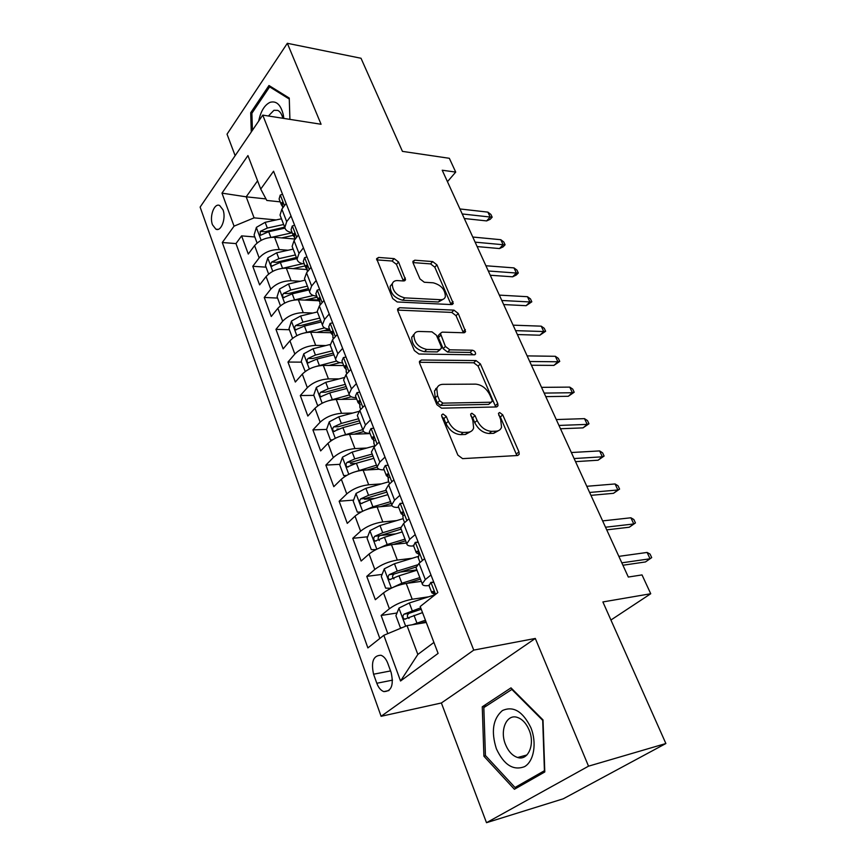 <?xml version="1.0" encoding="UTF-8"?>
<svg xmlns="http://www.w3.org/2000/svg" width="866" height="866" viewBox="0 0 866 866"><rect width="100%" height="100%" fill="white"/><g stroke="black" fill="none" stroke-linecap="round" stroke-linejoin="round"><path stroke-width="1.3" d="M442.991 413.98L441.649 414.955L441.812 416.535L457.876 455.126L462.596 458.634L517.565 455.505L519.21 454.271L518.951 451.814L502.735 414.846L499.628 412.508L498.448 413.353L500.7 419.707L501.533 427.198C500.678 429.666 498.87 430.997 496.088 431.171L491.607 431.344C485.469 430.889 480.63 427.252 477.101 420.443L475.044 415.615L471.862 413.223L470.606 414.143L472.847 420.573L473.626 427.999C472.749 430.651 470.812 432.08 467.824 432.275L463.169 432.459C456.793 431.993 451.835 428.291 448.307 421.331L446.25 416.416L442.991 413.98M212.495 224.803L215.894 229.176C221.176 232.034 226.351 218.102 222.995 209.81L219.65 205.513C214.292 202.666 209.204 216.565 212.495 224.803M398.544 261.997L394.171 258.631L378.604 257.44L376.602 258.663L392.688 298.532L397.191 301.963L451.511 304.583L453.275 303.468L436.929 264.855L432.686 261.575L414.792 260.201L412.92 261.326L413.147 263.091L419.956 278.906L424.297 282.251L433.238 282.814C441.184 285.011 445.221 289.634 445.362 296.681C444.713 298.748 443.111 299.755 440.577 299.701L404.833 297.872C396.693 295.75 392.515 291.095 392.298 283.896C392.991 281.602 394.744 280.497 397.559 280.595L403.621 280.963L405.548 279.772L398.544 261.997L396.455 264.379L392.082 261.023L376.634 259.865M588.523 766.172L535.307 638.448L441.379 702.976L486.497 822.7L588.523 766.172L665.878 743.526L602.888 601.946L650.734 593.74L642.02 574.916L628.315 577.048L442.212 170.223L455.722 172.096L449.335 158.294L402.441 151.377L361.014 58.26L287.339 43.3L227.033 134.165L235.141 155.674M535.307 638.448L473.745 650.106L262.755 115.113L321.07 124.26L287.339 43.3M421.417 360.007L419.469 361.349L419.696 363.417L436.875 404.682L441.53 408.167L496.315 406.955L498.004 405.753L497.744 403.48L480.381 363.904L476.008 360.57L421.417 360.007L419.393 362.075M414.349 350.557L397.84 310.894L397.613 309.01L399.594 307.722L453.946 310.136L458.244 313.449L465.583 331.624L463.851 332.771L442.234 332.133L440.404 333.356L445.395 346.432L449.833 349.821L472.349 350.21C474.481 350.762 475.553 352.018 475.575 353.999L474.362 354.811L418.917 354.021L414.349 350.557M665.878 743.526L563.246 798.809L486.497 822.7M254.821 236.97L241.603 235.877L248.282 254.041L254.593 245.608L259.161 257.906C264.249 252.32 270.95 249.538 279.253 249.57L288.075 250.242M266.068 267.161L252.785 266.295L259.627 284.892L266.089 276.579L270.766 289.179C275.973 283.658 282.749 280.844 291.106 280.736L300.296 281.266M318.277 299.982L307.495 299.484M277.585 298.077L264.238 297.449L271.242 316.491L277.867 308.307L282.662 321.21C287.977 315.765 294.841 312.918 303.241 312.658L312.843 313.037M330.249 330.866L323.646 330.682M289.374 329.73L275.962 329.351L283.139 348.868L289.937 340.814L294.841 354.042C300.285 348.673 307.235 345.783 315.689 345.382L325.757 345.566M301.455 362.15L287.977 362.042L295.328 382.036L302.299 374.123L307.333 387.687C312.897 382.404 319.933 379.481 328.441 378.918L339.039 378.897M313.828 395.372L300.296 395.535L307.831 416.037L314.986 408.287L320.149 422.197C325.843 417.001 332.966 414.035 341.518 413.309L352.722 413.05M339.039 429.006L337.026 429.071M326.601 429.417L312.918 429.882L320.647 450.915L327.987 443.316L333.291 457.584C339.115 452.485 346.324 449.486 354.93 448.588L366.848 448.036M355.72 463.429L350.47 463.721M339.916 464.317L325.865 465.107L333.789 486.67L341.334 479.266L346.768 493.901C352.733 488.9 360.04 485.858 368.689 484.776L381.441 483.888M374.967 498.394L364.586 499.217M353.599 500.093L339.147 501.241L347.277 523.367L355.028 516.147L360.602 531.172C366.719 526.279 374.112 523.194 382.815 521.927L396.563 520.618M395.838 533.857L380.271 535.469M367.66 536.779L352.776 538.316L361.122 561.038L369.078 554.013L374.805 569.438C381.072 564.664 388.574 561.536 397.31 560.075L412.281 558.256M416.882 569.915L399.605 572.145M382.123 574.396L366.762 576.377L375.335 599.705L383.519 592.896C389.873 588.198 397.429 585.048 406.208 583.446L421.298 581.378M254.593 245.608C259.638 240.001 266.306 237.23 274.598 237.306L294.776 239.005M266.089 276.579C271.253 271.036 277.997 268.233 286.332 268.179L307.094 269.543M277.867 308.307C283.139 302.829 289.969 299.993 298.359 299.798L318.515 300.74M289.937 340.814C295.328 335.413 302.234 332.544 310.678 332.198L330.974 332.739M302.299 374.123C307.82 368.808 314.813 365.896 323.299 365.409L343.694 365.539M314.986 408.287C320.626 403.058 327.716 400.103 336.246 399.453L356.727 399.139M327.987 443.316C333.767 438.174 340.944 435.197 349.518 434.364L370.085 433.595M341.334 479.266C347.244 474.222 354.508 471.191 363.135 470.195L379.135 469.22M355.028 516.147C361.079 511.211 368.44 508.147 377.121 506.956L392.027 505.69M369.078 554.013C375.281 549.185 382.74 546.078 391.464 544.692L406.511 543.025M391.14 672.525L387.816 663.378C386.149 659.058 383.876 656.352 380.986 655.259C373.343 655.421 370.875 661.743 373.571 674.213L376.807 683.263C378.485 687.701 380.824 690.483 383.811 691.609C391.454 691.425 393.9 685.071 391.14 672.525M473.745 650.106L381.094 716.301L200.122 207.104L262.755 115.113M241.603 235.877L235.974 243.584L222.302 242.512L367.888 647.909L383.822 635.298L407.031 625.631L426.288 622.448M222.302 242.512L234.058 226.156L221.977 193.14L247.936 155.566L260.731 189.069L273.569 171.23L437.828 592.571L420.194 606.514L438.109 653.397L400.547 681.001L383.822 635.298M397.007 612.998L381.137 615.466L389.397 608.744C395.816 604.1 403.415 600.928 412.205 599.25L428.692 596.804M416.384 568.637L416.005 567.641L419.025 563.333L424.621 558.678M429.006 585.557C424.665 586.076 422.402 585.481 422.229 583.781L425.314 579.571L430.976 574.97M286.126 203.434L281.861 209.15L280.032 215.082L280.681 216.76M292.113 232.521C287.913 232.001 285.488 230.334 284.827 227.531L286.7 221.642L291.008 215.959M298.424 234.978L294.05 240.618L292.123 246.431L292.751 248.066M304.291 263.935C300.08 263.491 297.655 261.911 297.038 259.183L299.008 253.424L303.436 247.817M311.035 267.323L306.542 272.877L304.507 278.56L305.124 280.14L288.508 284.005L290.792 290.023L283.561 293.379C282.305 295.09 282.316 296.486 283.604 297.558L292.232 293.834L308.891 289.915M316.772 296.118C312.539 295.771 310.136 294.278 309.552 291.636L311.619 286.007L316.166 280.487M323.96 300.491L319.348 305.958L317.216 311.5L317.8 313.016M329.567 329.123C325.324 328.853 322.931 327.456 322.39 324.912L324.566 319.424L329.232 313.99M337.231 334.514L332.49 339.883L330.249 345.285L330.812 346.746M342.687 362.951C338.422 362.789 336.051 361.49 335.553 359.044L337.837 353.707L342.633 348.37M350.838 369.425L345.978 374.697L343.607 379.947L344.148 381.332M356.153 397.667C351.867 397.602 349.507 396.401 349.052 394.062L351.466 388.877L356.381 383.649M364.813 405.266L359.812 410.43L357.333 415.518L357.842 416.827M369.966 433.281C365.668 433.325 363.319 432.231 362.919 430.001L365.452 424.99L370.507 419.869M379.156 442.071L374.025 447.127L371.417 452.03L371.893 453.275M384.136 469.837C379.828 469.989 377.5 469.015 377.154 466.904L379.817 462.076L385.013 457.075M393.9 479.883L388.618 484.808L385.879 489.528L386.323 490.697M398.696 507.379C394.366 507.649 392.06 506.783 391.768 504.813L394.571 500.169L399.908 495.298M409.044 518.734L403.61 523.529L400.731 528.054L401.153 529.137M413.645 545.937C409.304 546.327 407.02 545.602 406.793 543.751L409.726 539.323L415.225 534.582M366.762 576.377L374.805 569.438M352.776 538.316L360.602 531.172M339.147 501.241L346.768 493.901M325.865 465.107L333.291 457.584M312.918 429.882L320.149 422.197M300.296 395.535L307.333 387.687M287.977 362.042L294.841 354.042M275.962 329.351L282.662 321.21M264.238 297.449L270.766 289.179M252.785 266.295L259.161 257.906M235.974 243.584L379.828 638.458M381.137 615.466L387.806 633.631M265.992 198.92L246.193 196.82L254.084 217.853L276.167 219.942M407.031 625.631L417.845 654.447L433.92 642.431M441.379 702.976L381.094 716.301M447.451 181.676L455.722 172.096M610.931 620.024L650.734 593.74M257.581 180.821L246.193 196.82L221.977 193.14M280.227 201.865L266.804 200.447L260.731 189.069M254.084 217.853L234.058 226.156M417.845 654.447L400.547 681.001M543.014 719.917L510.994 687.864L482.265 706.797L483.91 756.213L514.415 789.272L544.79 771.963L543.014 719.917M289.915 119.378L289.266 98.075L268.98 85.507L250.696 112.764L251.27 131.989M485.653 755.747L483.91 756.213M486.584 705.801L482.265 706.797M252.082 112.981L250.696 112.764M441.779 416.459L443.901 418.635L445.947 423.55C449.476 430.489 454.412 434.191 460.777 434.645L463.169 432.459M470.606 431.614L465.443 434.461L460.777 434.645M498.556 430.619L493.685 433.314L489.203 433.498C483.076 433.043 478.249 429.417 474.73 422.619L472.674 417.802L470.779 415.745M516.883 455.548L500.353 416.99L498.686 415.085M495.742 406.966L478.097 366.101L473.734 362.778L419.404 362.302M439.679 400.709L442.916 403.134L490.99 402.235L492.191 401.391L492.007 399.811L489.853 394.885C486.432 388.336 481.702 384.742 475.683 384.136L442.872 384.331C439.712 384.428 437.687 385.868 436.8 388.65L437.546 395.6L439.679 400.709L437.362 402.95L440.588 405.375L442.916 403.134M491.303 402.203L488.64 404.4L440.588 405.375M437.33 387.329L434.494 390.912L435.23 397.851L437.546 395.6M437.362 402.95L435.23 397.851M397.591 310.093L451.749 312.41L453.946 310.136M463.386 332.75L456.046 315.711L451.749 312.41M439.279 334.503L438.185 335.64L438.413 337.621L443.154 348.706L447.581 352.083L470.086 352.44L472.349 350.21M473.139 354.789L470.086 352.44M419.133 331.462C416.394 331.451 414.673 332.609 413.948 334.925C414.078 342.568 418.332 347.396 426.689 349.42L439.538 349.637L441.389 348.381L441.151 346.357L436.41 335.229L431.95 331.83L419.133 331.462M414.165 334.298L411.74 337.253C411.859 344.885 416.102 349.702 424.448 351.715L426.689 349.42M440.242 349.55L437.287 351.921L424.448 351.715M403.404 280.952L396.455 264.379M392.428 283.485L390.176 286.289C390.382 293.477 394.55 298.12 402.69 300.231L404.833 297.872M443.089 299.3L438.402 301.996L402.69 300.231M451.089 304.561L434.808 267.172L430.575 263.892L412.974 262.582M412.303 624.754L425.433 620.229M420.313 623.433L425.964 621.604M401.921 627.753L400.373 627.666L395.914 615.694L399.02 608.029L409.315 602.974L434.71 594.888M420.692 607.824L404.011 614.156C402.419 616.116 402.582 617.794 404.509 619.19L422.521 612.608M408.99 618.454C406.868 616.971 406.836 615.282 408.882 613.388L421.244 609.242M433.909 582.493L430.781 582.439L429.081 585.752M430.781 582.439L433.725 582.028M434.71 595.039L433.184 591.424L431.831 592.831L434.71 594.303M622.903 565.238L645.451 561.947L650.063 558.776L621.81 562.835M647.108 552.443L650.052 554.088L651.697 557.596L650.063 558.776L647.108 552.443L618.844 556.362M496.38 748.776C503.915 764.938 513.311 770.892 524.558 766.648C534.03 761.301 537.061 742.779 530.847 727.624C522.793 711.332 513.3 705.66 502.356 710.585C492.927 718.812 490.935 731.543 496.38 748.776M505.517 744.522C508.418 751.482 512.456 755.802 517.651 757.501C528.163 761.052 535.296 744.295 529.126 730.06C526.214 723.262 522.241 719.029 517.208 717.362C506.545 713.746 499.53 730.384 505.517 744.522M511.709 689.293L542.701 720.339L544.422 770.718L515.01 787.497L485.425 755.498L483.834 707.609L512.293 689.163M520.174 785.992L515.01 787.497M283.821 118.415L283.355 115.091C280.92 104.829 276.503 100.575 270.095 102.329C264.541 104.959 260.742 111.216 258.685 121.099M282.814 118.263C281.829 114.16 280.129 111.53 277.726 110.372L273.927 110.296L268.417 116.001M252.407 130.322L251.898 113.251L269.629 86.86L289.276 99.06L289.894 119.367M271.772 87.239L269.629 86.86M392.525 587.603L401.835 583.219L419.837 577.59M406.868 583.359L420.421 579.116M391.086 588.274L385.651 588.133L381.3 576.475L384.32 568.8L394.463 563.734L418.484 556.351M417.401 564.87L397.256 571.116L389.191 574.688C387.643 576.615 387.784 578.261 389.624 579.614L399.02 575.793L416.99 570.207M393.965 578.975C392.049 577.46 392.082 575.825 394.041 574.061L416.081 567.035M379.091 548.146L387.178 544.508L405.007 539.128M393.456 544.476L405.645 540.785M375.941 549.596L371.308 549.65L367.076 538.295L370.02 530.609L379.99 525.543L403.08 518.691M400.806 527.307L382.718 532.72L374.762 536.27C373.257 538.165 373.387 539.778 375.13 541.088L384.439 537.277L402.235 531.93M379.351 540.525C377.63 538.998 377.717 537.418 379.6 535.773L401.142 529.104M366.015 509.749L372.9 506.816L390.555 501.663M380.163 506.697L391.248 503.449M361.144 511.979L357.344 512.163L353.22 501.111L356.078 493.404L365.907 488.337L388.769 481.777M386.16 490.253L368.548 495.33L360.711 498.859C359.249 500.721 359.358 502.291 361.025 503.568L370.237 499.769L387.86 494.659M360.711 498.859L365.528 498.48L386.864 492.072M353.263 472.392L376.483 465.172M367.043 469.957L377.175 467.088M346.552 475.466L343.737 475.64L339.721 464.869L342.503 457.161L352.181 452.095L374.826 445.817M343.737 475.64L346.681 475.391M372.196 454.044L354.757 458.915L347.028 462.401C345.599 464.241 345.686 465.778 347.277 467.012L356.391 463.234L373.852 458.341M347.028 462.401L351.823 462.141L372.943 455.992M418.246 542.332L415.215 542.387L413.634 545.905M415.215 542.387L418.137 542.062M424.297 558.949L424.513 558.408M418.375 558.137L418.624 556.134C419.393 554.283 419.047 552.627 417.596 551.187L416.275 552.714L419.047 554.37M606.73 529.862L629.279 527.221L633.782 523.962L605.518 527.221M630.892 517.781L633.847 519.513L635.449 522.934L633.782 523.962L630.892 517.781L602.628 520.899M635.449 522.934L629.279 527.221M403.015 503.254L400.07 503.417L398.306 506.383L398.598 507.13M400.07 503.417L402.982 503.178M403.21 519.037L402.419 512.044L401.142 513.679L403.772 515.497M590.937 495.352L613.496 493.317L617.88 489.983L589.616 492.462M615.066 483.953L618.032 485.761L619.591 489.095L617.88 489.983L615.066 483.953L586.802 486.291M619.591 489.095L613.496 493.317M388.195 465.237L385.327 465.497L383.649 468.593L383.963 469.383M388.455 480.976L387.654 473.951L386.409 475.694L388.899 477.631M575.522 461.654L598.07 460.214L602.357 456.804L574.104 458.547M599.608 450.915L602.574 452.788L604.111 456.046L602.357 456.804L599.608 450.915L571.343 452.528M604.111 456.046L598.07 460.214M373.755 428.215L370.962 428.573L369.381 431.788L369.706 432.632M374.09 443.922L373.268 436.854L372.434 437.135L372.066 438.705L374.404 440.729M560.475 428.757L583.013 427.88L587.202 424.394L558.949 425.433M584.507 418.646L587.484 420.584L588.977 423.766L587.202 424.394L584.507 418.646L556.264 419.555M588.977 423.766L583.013 427.88M340.825 436.053L362.767 429.601M354.14 434.202L363.666 431.593M332.263 439.971L330.476 440.047L326.558 429.547L329.275 421.839L338.801 416.773L358.979 411.372M330.476 440.047L332.566 439.787M358.578 418.765L341.312 423.42L333.691 426.884C332.295 428.692 332.371 430.196 333.897 431.398L342.904 427.631L360.202 422.944M333.691 426.884L338.454 426.721L359.379 420.822M359.704 392.168L356.987 392.623L355.482 395.935L355.829 396.823M435.782 388.531L436.832 388.531M360.094 407.821L359.26 400.731L358.427 401.045L358.091 402.679L360.288 404.768M545.775 396.628L568.302 396.282L572.383 392.731L544.162 393.088M569.752 387.113L572.74 389.115L574.201 392.233L572.383 392.731L569.752 387.113L541.531 387.351M574.201 392.233L568.302 396.282M328.669 400.677L349.312 394.95M341.453 399.378L351.282 396.78M318.515 405.32L317.541 405.342L313.73 395.102L316.371 387.394L325.757 382.328L343.997 377.619M317.541 405.342L318.785 405.147M345.317 384.363L328.203 388.812L320.68 392.244C319.327 394.03 319.381 395.502 320.842 396.671L329.762 392.915L346.887 388.444M320.68 392.244L325.432 392.201L346.151 386.528M346.01 357.052L343.369 357.582L341.94 361.003L342.297 361.945M346.454 372.661L345.61 365.539L344.776 365.885L344.484 367.574L346.519 369.717M531.421 365.236L553.915 365.398L557.91 361.782L529.711 361.501M555.333 356.294L558.332 358.362L559.75 361.403L557.91 361.782L555.333 356.294L527.145 355.894M559.75 361.403L553.915 365.398M316.794 366.253L336.593 361.057M329.015 365.441L339.948 362.659M305.243 371.492L301.216 361.501L303.782 353.804L313.037 348.749L330.217 344.462M332.371 350.806L315.43 355.06L308.004 358.47C306.683 360.234 306.716 361.674 308.123 362.811L316.945 359.065L333.908 354.789M308.004 358.47L312.723 358.524L333.248 353.068M332.674 322.823L330.098 323.44L328.734 326.958L329.112 327.933M413.418 334.741L414.002 334.763M333.161 338.39L332.306 331.245L331.483 331.613L331.213 333.367L333.118 335.532M517.381 334.547L539.854 335.207L543.751 331.537L515.595 330.639M541.239 326.168L544.238 328.29L545.634 331.267L543.751 331.537L541.239 326.168L513.083 325.161M545.634 331.267L539.854 335.207M305.178 332.728L324.609 327.889M316.815 332.36L329.61 329.221M292.578 338.325L289.006 328.734L291.506 321.026L300.621 315.982L317.389 311.944M319.749 318.071L302.959 322.141L295.631 325.529C294.343 327.261 294.364 328.679 295.707 329.784L304.442 326.049L321.254 321.957M295.631 325.529L300.329 325.67L320.658 320.431M319.662 289.46L317.151 290.153L315.863 293.769L316.252 294.786M319.846 302.082L319.337 297.796L318.515 298.207L318.287 300.004L319.846 302.082M319.814 303.966L320.052 302.169M503.666 304.561L526.106 305.687L529.916 301.963L501.793 300.48M527.459 296.702L530.457 298.889L531.821 301.801L529.916 301.963L527.459 296.702L499.346 295.122M531.821 301.801L526.106 305.687M293.823 300.08L313.297 295.458M304.875 300.101L317.183 297.179M280.454 305.785L277.088 296.746L279.534 289.049L288.508 284.005M307.43 286.126L290.792 290.023M283.561 293.379L288.237 293.617L308.372 288.584M306.975 256.921L304.529 257.689L303.306 261.391L303.717 262.441M307.322 271.902L306.683 265.191L305.871 265.624L305.666 267.475L307.311 269.672M490.253 275.247L512.65 276.806L516.385 273.039L488.305 270.993M513.982 267.897L516.98 270.127L518.312 272.974L516.385 273.039L513.982 267.897L485.913 265.754M518.312 272.974L516.244 275.063L512.65 276.806M293.173 268.622L305.059 265.905M282.727 268.276L302.689 263.708M268.622 274.024L265.451 265.516L267.832 257.83L276.687 252.796L293.152 249.105M295.403 254.94L278.917 258.674L271.772 261.997C270.549 263.686 270.549 265.05 271.783 266.1L280.324 262.398L296.832 258.653M271.772 261.997L276.438 262.322L296.378 257.483M294.602 225.182L292.221 226.026L291.063 229.804L291.485 230.886M294.841 239.601L294.343 233.376L293.531 233.842L293.358 235.747L294.895 237.944M477.134 246.572L499.498 248.564L503.146 244.732L475.12 242.155M500.786 239.709L503.796 241.982L505.095 244.775L503.146 244.732L500.786 239.709L472.771 237.035M505.095 244.775L503.07 246.897L499.498 248.564M281.71 237.901L293.217 235.357M271.697 237.295L292.21 232.77M257.072 243.032L254.095 235.022L256.412 227.347L265.148 222.324L281.461 218.795M283.658 224.5L267.323 228.061L260.265 231.363L260.255 235.39L268.698 231.698L284.979 228.126M260.265 231.363L264.909 231.763L284.676 227.119M282.533 194.211L280.205 195.121L279.101 198.974L279.545 200.1M282.727 207.992L282.294 202.33L281.493 202.828L281.353 204.777L282.803 206.974M464.306 218.513L486.627 220.917L490.188 217.041L462.217 213.956M487.883 212.127L490.892 214.454L492.169 217.182L490.188 217.041L487.883 212.127L459.922 208.944M492.169 217.182L490.188 219.325L486.627 220.917M274.598 237.306L279.253 249.57M286.332 268.179L291.106 280.736M298.359 299.798L303.241 312.658M310.678 332.198L315.689 345.382M323.299 365.409L328.441 378.918M336.246 399.453L341.518 413.309M349.518 434.364L354.93 448.588M363.135 470.195L368.689 484.776M377.121 506.956L382.815 521.927M391.464 544.692L397.31 560.075M406.208 583.446L412.205 599.25M419.025 563.333L425.314 579.571M281.861 209.15L286.7 221.642M294.05 240.618L299.008 253.424M306.542 272.877L311.619 286.007M319.348 305.958L324.566 319.424M332.49 339.883L337.837 353.707M345.978 374.697L351.466 388.877M359.812 410.43L365.452 424.99M374.025 447.127L379.817 462.076M388.618 484.808L394.571 500.169M403.61 523.529L409.726 539.323M383.519 592.896L389.397 608.744M392.525 680.135L376.807 683.263M390.566 670.933L373.571 674.213M445.947 423.55L448.307 421.331M465.443 434.461L467.824 432.275M472.674 417.802L475.044 415.615M474.73 422.619L477.101 420.443M489.203 433.498L491.607 431.344M493.685 433.314L496.088 431.171M500.353 416.99L502.735 414.846M516.504 453.903L518.951 451.814M443.901 418.635L446.25 416.416M473.734 362.778L476.008 360.57M478.097 366.101L480.381 363.904M495.384 405.645L497.744 403.48M488.64 404.4L490.99 402.235M397.57 309.941L399.594 307.722M456.046 315.711L458.244 313.449M463.115 331.873L465.345 329.621M438.413 337.621L440.642 335.337M443.154 348.706L445.395 346.432M447.581 352.083L449.833 349.821M437.287 351.921L439.538 349.637M403.199 280.335L405.32 277.975M438.402 301.996L440.577 299.701M412.909 262.311L414.792 260.201M430.575 263.892L432.686 261.575M434.808 267.172L436.929 264.855M450.85 303.847L453.026 301.563M376.613 259.757L378.604 257.44M392.082 261.023L394.171 258.631M398.934 608.224L405.667 626.194M414.013 615.347L416.903 622.99M409.315 602.974L412.184 610.541M408.882 613.388L404.011 614.156M435.576 594.347L430.943 582.439M433.249 591.446L432.372 591.575M384.244 568.994L391.41 588.122M399.02 575.793L401.835 583.219M394.463 563.734L397.256 571.116M394.041 574.061L389.191 574.688M369.944 530.804L376.818 549.163M384.439 537.277L387.178 544.508M379.99 525.543L382.718 532.72M379.6 535.773L374.762 536.27M356.013 493.598L362.616 511.232M370.237 499.769L372.9 506.816M365.907 488.337L368.548 495.33M342.438 457.356L348.771 474.287M356.391 463.234L359 470.097M352.181 452.095L354.757 458.915M422.424 560.508L415.366 542.387M417.737 551.263L416.773 551.371M406.912 520.618L400.211 503.417M402.636 512.163L401.597 512.261M391.822 481.821L385.467 465.486M387.925 474.124L386.821 474.2M377.143 444.063L371.113 428.562M373.603 437.092L372.434 437.135M329.199 422.023L335.294 438.293M342.904 427.631L345.447 434.321M338.801 416.773L341.312 423.42M362.843 407.301L357.128 392.601M359.65 401.023L358.427 401.045M316.306 387.589L322.152 403.21M329.762 392.915L332.23 399.442M325.757 382.328L328.203 388.812M348.922 371.503L343.499 357.561M346.043 365.885L344.776 365.885M303.717 353.988L309.346 369.003M316.945 359.065L319.348 365.43M313.037 348.749L315.43 355.06M335.358 336.625L330.227 323.408M332.771 331.646L331.483 331.613M291.441 321.221L296.843 335.64M304.442 326.049L306.791 332.263M300.621 315.982L302.959 322.141M322.152 302.635L317.281 290.121M319.835 298.261L318.515 298.207M279.469 289.244L284.654 303.1M292.232 293.834L294.527 299.896M309.27 269.51L304.659 257.657M307.203 265.71L305.871 265.624M267.778 258.025L272.758 271.339M280.324 262.398L282.565 268.298M276.687 252.796L278.917 258.674M296.702 237.197L292.34 225.983M294.884 233.95L293.531 233.842M256.358 227.541L261.153 240.337M268.698 231.698L270.841 237.371M265.148 222.324L267.323 228.061M284.449 205.686L280.324 195.077M282.846 202.969L281.493 202.828M218.005 229.36L215.894 229.176M416.005 567.641L422.229 583.781M400.731 528.054L406.793 543.751M385.879 489.528L391.768 504.813M371.417 452.03L377.154 466.904M357.333 415.518L362.919 430.001M343.607 379.947L349.052 394.062M330.249 345.285L335.553 359.044M317.216 311.5L322.39 324.912M304.507 278.56L309.552 291.636M292.123 246.431L297.038 259.183M280.032 215.082L284.827 227.531M388.964 690.548L383.811 691.609M517.792 455.484L519.21 454.271M496.738 406.912L498.004 405.753M434.494 390.912L436.8 388.65M464.533 332.685L465.583 331.624M438.185 335.64L440.404 333.356M474.785 354.757L475.575 353.999M411.74 337.253L413.948 334.925M404.584 280.844L405.548 279.772M390.176 286.289L392.298 283.896M452.29 304.486L453.275 303.468M405.764 618.995L404.509 619.19M428.843 585.124L431.831 592.831M526.929 754.979L517.651 757.501M283.052 118.296L283.355 115.091M390.793 579.462L389.624 579.614M376.223 540.969L375.13 541.088M362.031 503.482L361.025 503.568M348.219 466.958L347.277 467.012M413.363 545.223L416.275 552.714M418.116 557.477L420.053 562.478M398.306 506.383L401.142 513.679M402.928 518.312L404.617 522.653M383.649 468.593L386.409 475.694M388.152 480.197L389.592 483.899M369.381 431.788L372.066 438.705M373.766 443.089L374.967 446.196M334.752 431.365L333.897 431.398M355.482 395.935L358.091 402.679M359.747 406.944L360.732 409.477M321.632 396.66L320.842 396.671M341.94 361.003L344.484 367.574M346.097 371.741L346.865 373.733M308.848 362.822L308.123 362.811M328.734 326.958L331.213 333.367M332.793 337.426L333.367 338.898M296.378 329.805L295.707 329.784M315.863 293.769L318.287 300.004M284.221 297.59L283.604 297.558M303.306 261.391L305.666 267.475M272.357 266.143L271.783 266.1M291.063 229.804L293.358 235.747M279.101 198.974L281.353 204.777"/></g></svg>

